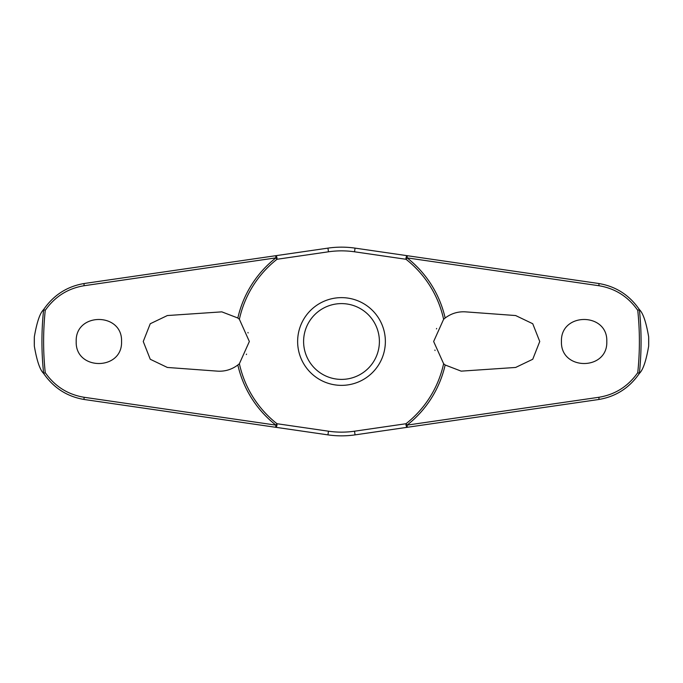 <?xml version="1.0" encoding="UTF-8"?>
<svg xmlns="http://www.w3.org/2000/svg" width="683" height="683" viewBox="0 0 683 683"><rect width="100%" height="100%" fill="white"/><g stroke="black" fill="none" stroke-linecap="round" stroke-linejoin="round"><path stroke-width="1.02" d="M445.154 318.013C451.258 313.446 458.054 311.397 465.55 311.858L515.648 315.546L532.74 323.733L539.749 341.5L532.749 359.258L515.648 367.454L461.179 371.142L445.154 364.987L443.617 363.715L433.645 341.5L443.617 319.285L445.154 318.013A106.275 106.275 0 0 0 407.094 257.884L407.29 255.707L355.058 248.125A94.356 94.356 0 0 0 327.942 248.125L275.71 255.707L275.906 257.884A106.275 106.275 0 0 0 237.846 318.013L239.383 319.285L249.355 341.5L239.383 363.715L237.846 364.987C231.742 369.554 224.946 371.603 217.45 371.142L167.352 367.454L150.26 359.267L143.251 341.5L150.251 323.742L167.352 315.546L221.821 311.858L237.846 318.013M239.383 319.285A104.508 104.508 0 0 1 276.999 259.275A2.39 0.914 -98.3 0 0 276.974 258.072A2.39 0.914 -98.3 0 0 276.957 257.943A2.39 0.914 -98.3 0 0 275.71 255.707L84.342 283.488C67.199 286.339 53.598 295.056 43.558 309.655L43.635 309.612A299.564 299.564 0 0 0 43.635 373.388L43.558 373.345C53.598 387.944 67.199 396.661 84.342 399.512L275.71 427.293A2.39 0.914 -81.7 0 0 276.957 425.057A2.39 0.914 -81.7 0 0 276.974 424.928A2.39 0.914 -81.7 0 0 276.999 423.725L275.906 425.116L84.103 397.275C67.856 394.586 54.905 386.39 45.249 372.67A297.89 297.89 0 0 1 45.249 310.33L43.635 309.612M223.128 419.661L327.942 434.875A94.356 94.356 0 0 0 355.058 434.875L407.29 427.293L407.094 425.116A106.275 106.275 0 0 0 445.154 364.987M443.617 363.715A104.508 104.508 0 0 1 406.001 423.725A2.39 0.914 81.7 0 0 406.026 424.928A2.39 0.914 81.7 0 0 406.044 425.057A2.39 0.914 81.7 0 0 407.29 427.293L598.658 399.512C615.801 396.661 629.402 387.944 639.442 373.345L639.365 373.388A299.564 299.564 0 0 0 639.365 309.612L639.442 309.655C629.402 295.056 615.801 286.339 598.658 283.488L407.29 255.707A2.39 0.914 98.3 0 0 406.044 257.943A2.39 0.914 98.3 0 0 406.026 258.072A2.39 0.914 98.3 0 0 406.001 259.275A104.508 104.508 0 0 1 443.617 319.285M34.329 346.11L34.329 336.89A307.205 307.205 0 0 0 34.329 346.11C36.848 360.795 39.93 369.879 43.558 373.345M648.671 336.89L648.671 346.11A307.205 307.205 0 0 0 648.671 336.89C646.152 322.205 643.07 313.121 639.442 309.655M639.442 373.345C643.07 369.879 646.152 360.795 648.671 346.11M45.249 310.33C54.905 296.61 67.856 288.414 84.103 285.725L275.906 257.884L276.999 259.275L328.48 251.796A90.643 90.643 0 0 1 354.52 251.796L406.001 259.275L407.094 257.884L598.897 285.725C615.144 288.414 628.095 296.61 637.751 310.33A297.89 297.89 0 0 1 637.751 372.67L639.365 373.388M561.443 341.5C560.384 312.148 607.87 312.148 606.803 341.5C607.87 370.852 560.384 370.852 561.443 341.5M639.365 309.612L637.751 310.33M76.197 341.5C75.13 312.148 122.616 312.148 121.557 341.5C122.616 370.852 75.13 370.852 76.197 341.5M436.659 328.455L436.454 328.89M328.48 251.796L327.942 248.125L223.128 263.339M248.1 332.945L247.955 332.493M246.341 354.545L246.546 354.11M434.9 350.055L435.045 350.507M341.5 385.366A43.866 43.866 0 0 0 385.366 341.5A43.866 43.866 0 0 0 341.5 297.634A43.866 43.866 0 0 0 297.634 341.5A43.866 43.866 0 0 0 341.5 385.366A43.866 43.866 0 0 1 297.634 341.5A43.866 43.866 0 0 1 341.5 297.634M637.751 372.67C628.095 386.39 615.144 394.586 598.897 397.275L407.094 425.116L406.001 423.725L354.52 431.204A90.643 90.643 0 0 1 328.48 431.204L276.999 423.725A104.508 104.508 0 0 1 239.383 363.715M354.52 431.204L355.058 434.875L459.872 419.661M237.846 364.987A106.275 106.275 0 0 0 275.906 425.116L275.71 427.293M43.635 373.388L45.249 372.67M43.558 309.655C39.93 313.121 36.848 322.205 34.329 336.89M328.48 431.204L327.942 434.875M354.52 251.796L355.058 248.125M379.398 341.5A37.898 37.898 0 0 0 341.5 303.602A37.898 37.898 0 0 0 303.602 341.5A37.898 37.898 0 0 0 341.5 379.398A37.898 37.898 0 0 0 379.398 341.5M84.342 399.512A2.39 0.563 -81.7 0 1 84.103 397.275M84.342 283.488A2.39 0.563 81.7 0 0 84.103 285.725M598.658 399.512A2.39 0.563 -98.3 0 0 598.897 397.275M598.658 283.488A2.39 0.563 98.3 0 1 598.897 285.725"/></g></svg>
